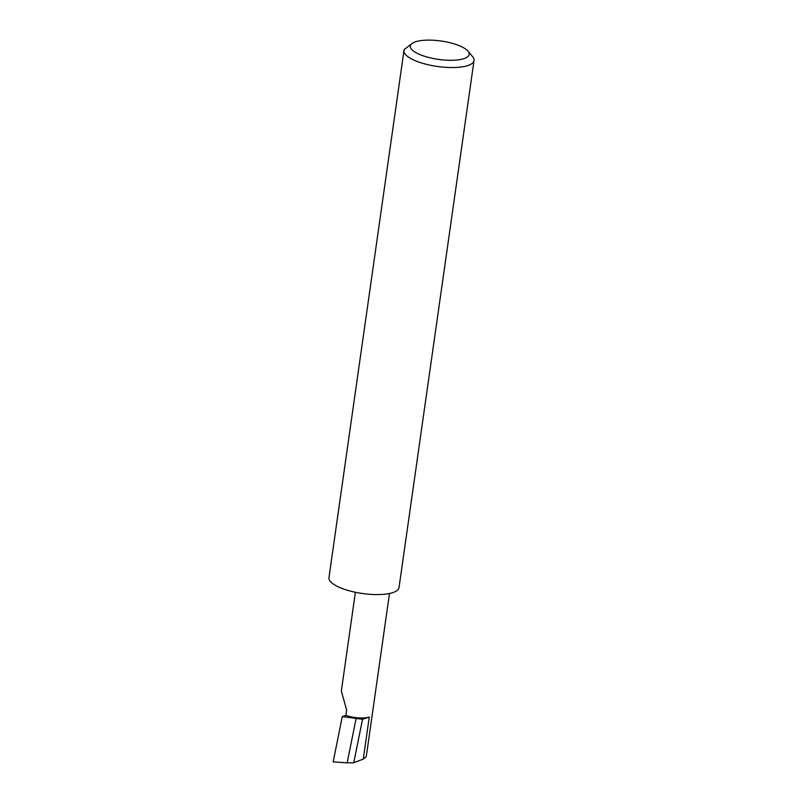<?xml version="1.0" encoding="UTF-8"?>
<svg xmlns="http://www.w3.org/2000/svg" width="803" height="803" viewBox="0 0 803 803"><rect width="100%" height="100%" fill="white"/><g stroke="black" fill="none" stroke-linecap="round" stroke-linejoin="round"><path stroke-width="1.2" d="M345.872 715.393A16.963 5.3 8.1 0 0 369.27 717.039L362.514 719.277L342.279 716.577L345.872 715.393L346.635 710.063L341.345 691.012L355.398 592.273M456.546 44.667A29.721 9.285 8.1 0 0 412.411 43.232A29.721 9.285 8.1 0 0 422.98 55.748A29.721 9.285 8.1 0 0 457.048 60.004A29.721 9.285 8.1 0 0 467.978 51.141A29.721 9.285 8.1 0 0 456.546 44.667M467.978 51.141L472.596 56.642A35.382 11.051 -171.9 0 1 474.031 60.516A35.382 11.051 -171.9 0 1 454.568 67.512A35.382 11.051 -171.9 0 1 419.025 62.132A35.382 11.051 -171.9 0 1 403.979 50.549A35.382 11.051 -171.9 0 1 404.29 49.525L412.411 43.232M474.031 60.516L399.021 587.555A35.382 11.051 -171.9 0 1 379.558 594.551A35.382 11.051 -171.9 0 1 344.015 589.171A35.382 11.051 -171.9 0 1 328.969 577.588L403.979 50.549M362.514 719.277L353.762 762.75L347.167 762.85L356.03 718.826M347.167 762.85L333.165 761.866L342.279 716.577M389.485 593.487L366.278 756.567L363.287 759.076L353.762 762.75M369.27 717.039L363.287 759.076"/></g></svg>
